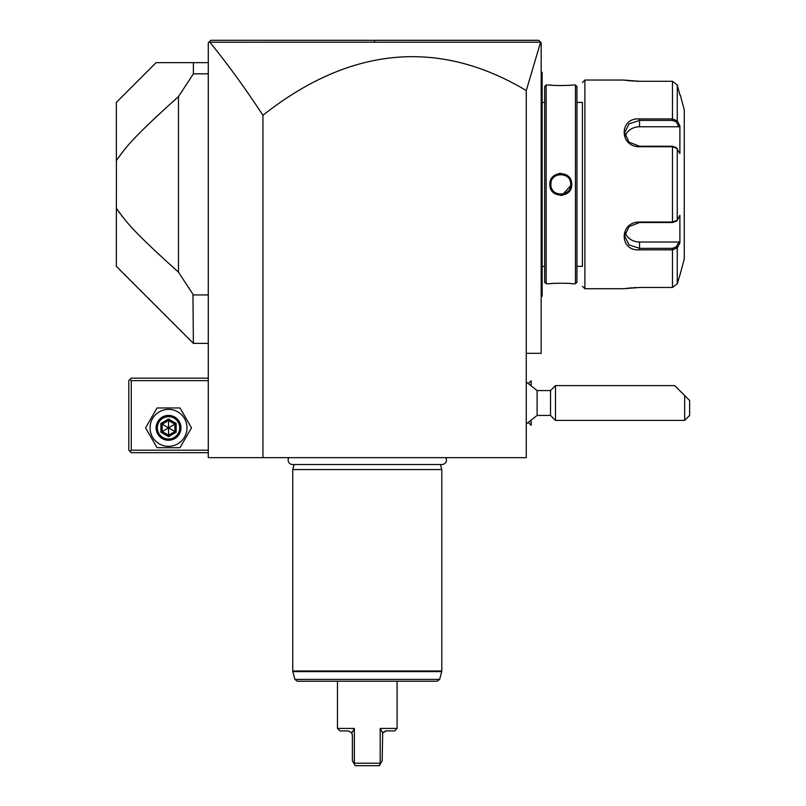<?xml version="1.0" encoding="UTF-8"?>
<svg xmlns="http://www.w3.org/2000/svg" width="806" height="806" viewBox="0 0 806 806"><rect width="100%" height="100%" fill="white"/><g stroke="black" fill="none" stroke-linecap="round" stroke-linejoin="round"><path stroke-width="1.21" d="M209.046 42.023L209.842 42.204C227.403 63.755 245.105 88.116 262.937 115.288A3286.012 794.958 90 0 1 526.268 90.564L526.268 457.657L208.28 457.657L208.28 42.789L210.769 40.3L367.627 40.3L210.769 40.3L209.046 42.023L210.769 40.3L538.74 40.35M262.937 115.288L262.937 457.657M526.268 353.31L541.169 353.31L541.169 42.789L539.98 41.59M526.268 90.564L540.594 42.194L538.69 40.3L382.296 40.3L538.69 40.3L539.345 40.955M499.569 40.3L440.942 40.3M382.165 40.3L374.538 40.3L374.417 42.184L540.584 42.194M309.726 40.3L252.238 40.3M209.842 42.204L374.417 42.184M208.28 378.155L131.267 378.155L130.028 379.404L131.267 380.644L131.267 450.201L130.028 451.441L131.267 452.69L208.28 452.69M131.267 380.644L208.28 380.644M131.267 450.201L208.28 450.201M130.028 379.404L128.789 380.644L128.789 450.201L130.028 451.441M145.584 427.845L157.059 447.713L180.01 447.713L191.485 427.845L180.01 407.967L157.059 407.967L145.584 427.845M150.057 427.845A18.478 18.478 0 0 0 168.535 446.323A18.478 18.478 0 0 0 187.012 427.845A18.478 18.478 0 0 0 168.535 409.367A18.478 18.478 0 0 0 150.057 427.845M180.957 427.845A12.422 12.422 0 0 0 168.535 415.422A12.422 12.422 0 0 0 156.112 427.845A12.422 12.422 0 0 0 168.535 440.267A12.422 12.422 0 0 0 180.957 427.845M179.718 427.845A11.183 11.183 0 0 1 168.535 439.018A11.183 11.183 0 0 1 157.361 427.845A11.183 11.183 0 0 1 168.535 416.662A11.183 11.183 0 0 1 179.718 427.845M160.908 423.432L160.908 432.248L168.535 436.651L176.171 432.248L174.892 431.512L174.892 424.168L168.535 420.5L162.177 424.168L162.177 431.512L168.535 435.19L174.892 431.512L168.535 427.845L168.535 419.029L160.908 423.432L168.535 427.845L176.171 423.432L168.535 419.029M168.535 436.651L168.535 427.845L160.908 432.248M208.28 73.84L193.38 73.84L193.38 62.656L156.112 62.656L208.28 62.656M193.38 73.84L178.469 96.629L178.469 272.146L193.38 294.925L208.28 294.925M192.956 294.321L193.38 343.376L208.28 343.376M156.112 62.656L116.366 102.402L116.366 160.485C126.3 147.004 130.481 139.73 178.469 96.629L178.791 96.116M193.38 343.376L116.366 266.363L116.417 160.414M116.699 159.981L124.366 149.725M156.062 117.041L156.888 116.266M164.545 109.183L165.351 108.447M172.937 101.576L177.542 97.455M116.729 208.845L116.366 208.291C126.29 221.771 130.471 229.035 178.469 272.146M118.23 211.041L119.711 213.096M122.311 216.502L122.714 217.005M172.937 267.199L176.846 270.705M531.134 421.467L531.235 425.256L531.235 421.397M528.756 383.122L531.134 380.744L531.134 384.533M526.268 423.976L537.118 415.422L537.118 390.578L526.268 382.024M531.134 380.744L531.235 384.603M550.518 390.578L550.518 415.422L555.485 420.389L555.485 385.611L550.518 390.578L537.118 390.578M555.485 385.611L674.733 385.611L684.667 395.545L684.667 420.389L555.485 420.389M684.667 420.389L689.634 415.422L689.634 400.511L684.667 395.545M541.169 177.078L542.166 177.179L542.166 296.175L541.169 297.172M541.169 71.603L542.166 72.59L542.166 177.179M542.166 73.588L541.169 72.59L542.166 73.588M542.166 295.187L541.169 296.175L542.166 295.187M541.169 191.687L542.166 191.596M542.166 266.363L544.655 266.363M542.166 102.402L544.655 102.402M546.146 85.013L544.655 86.504L544.655 282.261L546.146 283.752L549.863 283.752C549.229 283.087 572.371 283.087 571.726 283.752L575.454 283.752L575.454 85.013L571.726 85.013C572.361 85.688 549.239 85.688 549.863 85.013L546.146 85.013L546.146 283.752M549.863 184.383C549.269 170.096 572.381 170.167 571.726 184.383C572.331 198.679 549.218 198.598 549.863 184.383L550.861 184.383L550.881 185.037L550.861 184.383C550.176 171.567 571.444 171.618 570.739 184.383L570.719 183.728L570.739 184.383C571.414 197.198 550.155 197.148 550.861 184.383L550.881 183.738L550.861 184.383M554.82 283.329L552.745 283.47M551.495 283.591L550.992 283.641M550.216 85.053L550.972 85.134M551.495 85.184L552.735 85.295M554.901 85.456L557.037 85.557M559.354 85.617L560.21 85.627M566.487 85.466L568.865 85.295M560.795 195.425L562.407 195.304M560.795 173.34L559.193 173.461M575.454 283.752L576.945 282.261L576.945 86.504L575.454 85.013M576.945 102.402L582.416 102.402L582.416 266.363L576.945 266.363M582.416 102.402L582.416 266.363M582.416 82.534L584.894 80.046L584.894 288.729L582.416 286.241M584.894 288.729L623.653 288.729L639.551 287.48L672.466 287.48L677.262 283.772L680.274 273.818L677.262 283.772L677.262 247.885L672.466 249.84L639.551 249.84C619.109 251.502 619.068 221.731 639.551 222.033L672.466 222.033L677.262 220.28L679.891 215.293L679.891 242.908L677.262 247.885L676.305 246.858L672.466 248.349L639.551 248.349L629.033 244.893L624.64 236.057L629.033 226.597L639.551 222.537L672.466 222.537L676.305 221.046M584.894 80.046L623.653 80.046L639.551 81.295L672.466 81.285L677.262 85.003L679.891 94.957L677.262 85.003L677.262 120.89L676.305 121.908L678.864 126.764L639.551 126.764A14.901 12.906 180 0 0 625.184 136.214M675.821 221.6L677.262 220.28L677.262 148.495L672.466 146.742L639.551 146.742C619.149 147.085 619.028 117.293 639.551 118.935L672.466 118.935L677.262 120.89L679.891 125.857L679.891 153.483L675.821 147.176M676.305 147.73L672.466 146.239L639.551 146.239L629.043 142.178L624.64 132.718L629.033 123.882L639.551 120.416L672.466 120.416L676.305 121.908M624.106 80.116L624.841 80.227M625.295 80.288L626.222 80.419M627.169 80.54L628.116 80.65M629.577 80.802L631.017 80.932M632.337 81.033L633.597 81.114M635.702 81.215L638.906 81.285M672.466 81.285L672.466 118.935L639.551 118.935L639.551 126.764M676.305 246.858L678.864 242.012L639.551 242.012L639.551 249.84L672.466 249.84L672.466 287.48L638.906 287.48M635.692 287.561L633.728 287.651M632.156 287.752L631.108 287.833M629.577 287.974L628.206 288.115M627.159 288.236L626.292 288.346M680.274 94.957L684.264 109.858L684.264 258.917L680.274 273.818M678.864 242.012L679.891 242.908L679.589 243.483M639.551 242.012A14.901 12.906 0 0 1 625.184 232.561M679.589 125.283L679.891 125.857L678.864 126.764M677.262 247.885L679.186 244.248M679.186 124.527L677.745 121.797M551.959 188.926L552.281 189.511L551.959 188.926M555.646 192.886L556.221 193.208M558.125 193.954L558.78 194.115L558.125 193.954M561.107 194.317L561.933 194.256M563.142 194.044L570.648 185.682L570.366 187.063M570.719 185.037L570.739 184.383L570.719 185.037M570.527 182.347L570.648 183.093M570.154 181.048L569.923 180.453M561.127 174.459L559.707 174.509M556.2 175.577L555.616 175.91M550.951 183.083L551.072 182.337M555.606 192.856L556.211 193.198M561.591 194.296L562.145 194.236M562.81 194.115L563.475 193.954M564.14 193.742L564.744 193.511M565.369 193.208L567.051 192.11M567.595 191.637L568.311 190.891M569.923 188.312L570.154 187.727M570.144 181.018L569.933 180.473M556.221 175.567L555.092 176.252M553.994 177.139L553.289 177.884M288.86 457.657A4.423 4.423 0 0 0 292.548 464.508L442 464.508A4.423 4.423 0 0 0 445.698 457.657M294.109 464.508L292.749 469.576L292.749 670.975L441.799 670.975L441.799 469.576L292.749 469.576M440.449 464.508L441.799 469.576M297.313 681.231L437.235 681.231L439.633 679.398L294.915 679.398L297.313 681.231M383.273 732.16L382.679 732.966L386.155 730.921L394.597 730.921L397.086 728.433L397.086 681.231M397.086 728.433L380.19 728.433L380.19 763.211L380.19 728.433L382.679 732.966L382.185 760.733L379.314 765.7L355.234 765.7L354.106 763.735L354.358 763.211L380.19 763.211L379.314 765.7M337.462 728.433L339.951 730.921L348.394 730.921L351.869 732.966L354.358 728.433L354.358 763.211L354.358 728.433L337.462 728.433L337.462 681.231M355.234 765.7L352.373 760.733L352.373 734.891L351.275 732.15M353.774 729.601L352.172 732.493M386.155 730.921L385.177 731.042M176.171 432.248L176.171 423.432M542.166 167.044L541.169 167.044M542.166 99.924L541.169 99.924M542.166 268.851L541.169 268.851M542.166 201.722L541.169 201.722M672.466 222.537L672.466 146.239M672.466 249.84L672.466 248.349M639.551 222.033L639.551 222.537M639.551 146.742L639.551 146.239M672.466 118.935L672.466 120.416M571.726 184.383L570.739 184.383M441.799 670.975L441.718 671.62L292.83 671.62L292.749 670.975M528.756 422.878L531.134 425.256M537.118 415.422L550.518 415.422M441.718 671.62L439.633 679.398M292.83 671.62L294.915 679.398"/></g></svg>
